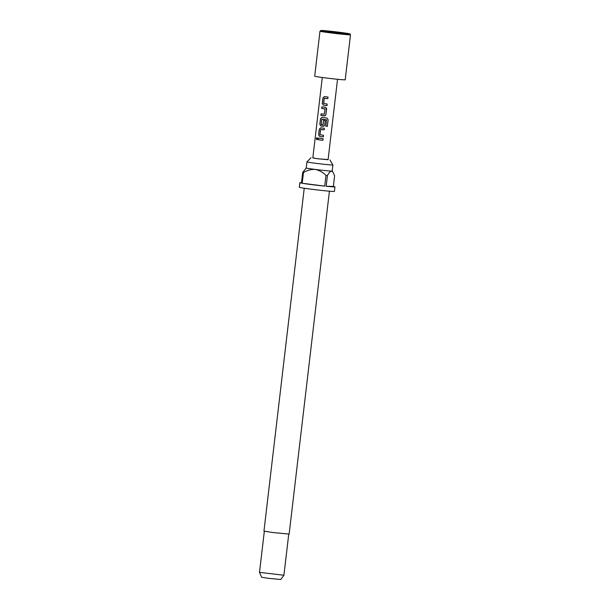 <?xml version="1.0" encoding="UTF-8"?>
<svg xmlns="http://www.w3.org/2000/svg" width="610" height="610" viewBox="0 0 610 610"><rect width="100%" height="100%" fill="white"/><g stroke="black" fill="none" stroke-linecap="round" stroke-linejoin="round"><path stroke-width="0.91" d="M316.956 137.692L316.369 138.6L316.781 139.682M317.474 138.783L316.895 137.685L316.239 138.592L316.72 139.675L317.474 138.783M324.459 96.601L323.033 97.928L322.377 103.54L323.445 105.202L326.998 105.637L327.181 104.043L323.681 103.502L324.284 98.324L327.822 98.652L328.012 97.051L324.322 96.594M324.398 98.225L327.822 98.652M321.165 113.849L320.982 115.442L325.221 115.686L325.954 114.566L326.525 108.229M321.988 106.849L321.798 108.45L324.993 108.976L324.383 114.161L321.073 113.834L320.89 115.435L324.291 115.877M322.011 117.425L320.593 118.752L319.93 124.364L321.005 126.026L323.087 126.293L324.017 126.087L324.726 124.966L325.267 120.383L323.674 120.193L323.14 124.745L321.295 124.623L321.821 119.324L326.563 119.895L325.816 126.232L327.349 126.4L328.134 119.674L326.891 118.027L321.874 117.417M321.927 119.225L326.472 119.781M323.704 120.193L323.025 124.836M320.791 127.841L319.365 129.167L318.71 134.772L319.777 136.434L323.33 136.876L323.513 135.283L320.006 134.741L320.616 129.556L324.154 129.884L324.345 128.283L320.654 127.833M320.723 129.465L324.154 129.884L324.337 128.283M318.321 138.089L318.13 139.682L320.387 139.987L322.926 140.292L323.117 138.699L318.229 138.073L318.039 139.675L320.341 139.987L322.934 140.3L323.117 138.699M339.511 32.307A13.832 0.412 6.7 0 0 321.6 30.614A13.832 0.412 6.7 0 0 331.146 32.124A13.832 0.412 6.7 0 0 349.057 33.84A13.832 0.412 6.7 0 0 339.511 32.307M322.278 77.485L312.823 157.944L318.13 158.791L328.088 159.736L337.536 79.277M324.39 96.601L322.942 97.92L322.286 103.532L323.384 105.195L326.998 105.644L327.189 104.043M321.798 108.45L321.897 106.841L325.298 107.284L326.609 108.954L326.403 107.993M321.943 117.425L320.502 118.744L319.838 124.356L320.936 126.018L324.002 126.102L324.733 124.974L325.267 120.383M320.723 127.833L319.274 129.16L318.618 134.764L319.709 136.434L323.33 136.884L323.521 135.283M321.706 108.443L324.901 108.862M319.975 31.186L314.691 76.189A15.364 0.465 6.7 0 0 325.305 77.882A15.364 0.465 6.7 0 0 345.214 79.773L350.498 34.77A15.364 0.465 6.7 0 0 350.498 34.755A15.364 0.465 6.7 0 1 330.597 32.879A15.364 0.465 6.7 0 1 319.975 31.186A15.364 0.465 6.7 0 0 319.975 31.186L320.837 30.5A14.602 0.435 6.7 0 0 330.917 32.116A14.602 0.435 6.7 0 0 349.82 33.908A14.602 0.435 6.7 0 0 339.739 32.315A14.602 0.435 6.7 0 0 320.837 30.5M312.846 157.776L317.574 158.775L328.104 159.568M332.892 164.936L332.175 171.044A13.062 0.389 -173.3 0 1 332.175 171.044A13.062 0.389 -173.3 0 1 331.558 171.09A13.062 0.389 -173.3 0 1 315.248 169.427A13.062 0.389 -173.3 0 1 306.228 167.994L306.944 161.894A13.062 0.389 6.7 0 0 306.944 161.894A13.062 0.389 6.7 0 0 315.965 163.327A13.062 0.389 6.7 0 0 332.892 164.936A13.062 0.389 6.7 0 0 332.885 164.929L329.918 159.942M304.237 188.238L263.955 531.127L272.716 532.522L289.14 534.086L329.415 191.197M283.917 575.238L280.737 579.5L268.255 578.311L261.606 577.251L259.502 572.371L283.917 575.238L288.743 534.131M301.5 182.68A17.675 0.534 6.7 0 0 299.853 182.71L299.319 187.285A17.675 0.534 6.7 0 0 311.527 189.23A17.675 0.534 6.7 0 0 334.425 191.41L334.959 186.835A17.675 0.534 6.7 0 0 333.365 186.424L334.615 175.741L332.846 171.89L331.558 171.09C330.178 171.433 328.798 172.927 327.425 175.588L326.167 186.263A17.675 0.534 6.7 0 0 334.959 186.835M327.425 175.588A17.675 0.534 -173.3 0 1 325.976 175.436L324.718 186.119A17.675 0.534 6.7 0 1 312.068 184.655A17.675 0.534 6.7 0 1 302.194 183.252L324.718 186.119M299.853 182.71A17.675 0.534 6.7 0 0 301.454 183.122L302.705 172.447A17.675 0.534 -173.3 0 0 303.452 172.577L302.194 183.252M306.228 167.994A13.062 0.389 -173.3 0 1 306.235 167.979L302.705 172.447M303.452 172.577C307.127 170.312 311.062 169.26 315.248 169.427C319.388 170.335 322.957 172.333 325.976 175.436M326.167 186.263L333.365 186.424M325.816 126.232L327.349 126.4M327.288 126.392L328.134 119.674M328.073 119.659L326.861 118.012M324.314 115.877L325.237 115.671L325.954 114.566M325.946 114.558L326.609 108.954M325.016 108.976L324.383 114.161M327.822 98.645L328.005 97.051M349.82 33.908L350.498 34.755M259.502 572.363L264.328 531.264M332.175 171.036L332.846 171.89M310.993 157.723L306.944 161.879"/></g></svg>
